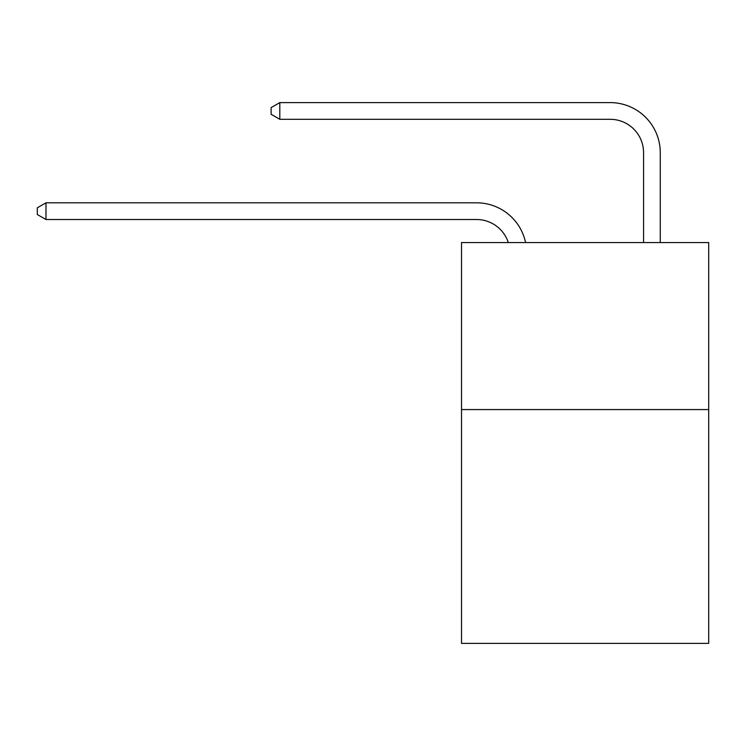 <?xml version="1.0" encoding="UTF-8"?>
<svg xmlns="http://www.w3.org/2000/svg" width="746" height="746" viewBox="0 0 746 746"><rect width="100%" height="100%" fill="white"/><g stroke="black" fill="none" stroke-linecap="round" stroke-linejoin="round"><path stroke-width="1.12" d="M708.7 409.573L708.7 643.397L461.522 643.397L461.522 242.562L708.7 242.562L708.7 409.573L461.522 409.573M476.545 219.511A33.402 33.402 -48.1 0 1 508.306 242.562A33.402 33.402 -34.2 0 0 476.545 219.511L45.982 219.511L37.3 214.503L37.3 207.826L45.982 202.809L476.545 202.809A50.103 50.103 131.9 0 1 525.576 242.562M643.565 242.562L643.565 152.706A33.402 33.402 26.3 0 0 610.163 119.304L279.806 119.304L271.124 114.297L271.124 107.611L279.806 102.603L610.163 102.603A50.103 50.103 50.8 0 1 660.266 152.706L660.266 242.562M643.565 152.706A33.402 33.402 -129.2 0 0 610.163 119.304A33.402 33.402 -129.2 0 1 643.565 152.706A33.402 33.402 -129.2 0 0 610.163 119.304A33.402 33.402 -129.2 0 1 643.565 152.706A33.402 33.402 -129.2 0 0 610.163 119.304A33.402 33.402 -129.2 0 1 643.565 152.706A33.402 33.402 -129.2 0 0 610.163 119.304A33.402 33.402 -129.2 0 1 643.565 152.706A33.402 33.402 -129.2 0 0 610.163 119.304A33.402 33.402 -129.2 0 1 643.565 152.706A33.402 33.402 -129.2 0 0 610.163 119.304A33.402 33.402 -129.2 0 1 643.565 152.706A33.402 33.402 -129.2 0 0 610.163 119.304A33.402 33.402 -129.2 0 1 643.565 152.706A33.402 33.402 -129.2 0 0 610.163 119.304A33.402 33.402 -129.2 0 1 643.565 152.706A33.402 33.402 -129.2 0 0 610.163 119.304A33.402 33.402 -129.2 0 1 643.565 152.706A33.402 33.402 -129.2 0 0 610.163 119.304A33.402 33.402 -129.2 0 1 643.565 152.706A33.402 33.402 -129.2 0 0 610.163 119.304A33.402 33.402 -129.2 0 1 643.565 152.706A33.402 33.402 -129.2 0 0 610.163 119.304A33.402 33.402 -129.2 0 1 643.565 152.706A33.402 33.402 -129.2 0 0 610.163 119.304A33.402 33.402 -129.2 0 1 643.565 152.706A33.402 33.402 -129.2 0 0 610.163 119.304A33.402 33.402 -129.2 0 1 643.565 152.706A33.402 33.402 -129.2 0 0 610.163 119.304A33.402 33.402 -129.2 0 1 643.565 152.706A33.402 33.402 -129.2 0 0 610.163 119.304A33.402 33.402 -129.2 0 1 643.565 152.706A33.402 33.402 -129.2 0 0 610.163 119.304A33.402 33.402 -129.2 0 1 643.565 152.706A33.402 33.402 -129.2 0 0 610.163 119.304A33.402 33.402 -129.2 0 1 643.565 152.706A33.402 33.402 -129.2 0 0 610.163 119.304A33.402 33.402 -129.2 0 1 643.565 152.706A33.402 33.402 -129.2 0 0 610.163 119.304A33.402 33.402 -129.2 0 1 643.565 152.706A33.402 33.402 -129.2 0 0 610.163 119.304A33.402 33.402 -129.2 0 1 643.565 152.706A33.402 33.402 -129.2 0 0 610.163 119.304A33.402 33.402 -129.2 0 1 643.565 152.706A33.402 33.402 -129.2 0 0 610.163 119.304A33.402 33.402 -129.2 0 1 643.565 152.706A33.402 33.402 -129.2 0 0 610.163 119.304A33.402 33.402 -129.2 0 1 643.565 152.706A33.402 33.402 -129.2 0 0 610.163 119.304A33.402 33.402 -129.2 0 1 643.565 152.706A33.402 33.402 -129.2 0 0 610.163 119.304A33.402 33.402 -129.2 0 1 643.565 152.706A33.402 33.402 -129.2 0 0 610.163 119.304M45.982 202.809L45.982 219.511M279.806 102.603L279.806 119.304"/></g></svg>
